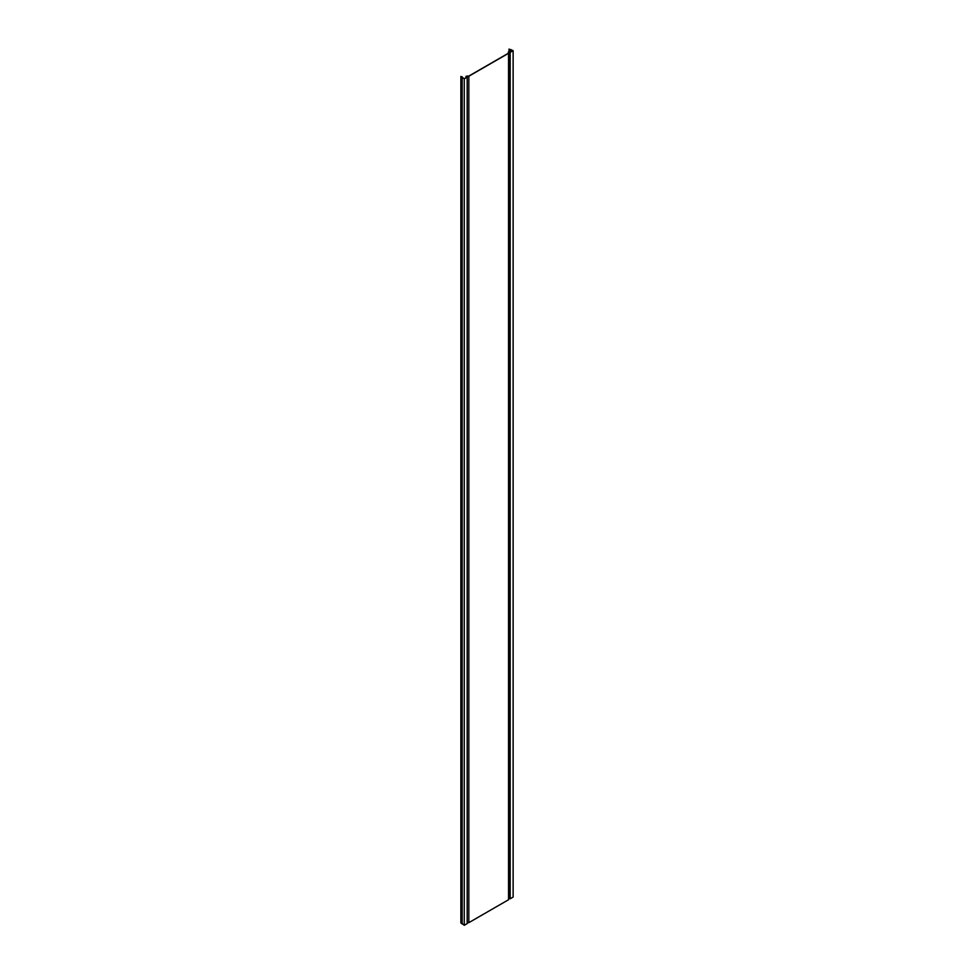 <?xml version="1.0" encoding="UTF-8"?>
<svg xmlns="http://www.w3.org/2000/svg" width="974" height="974" viewBox="0 0 974 974"><rect width="100%" height="100%" fill="white"/><g stroke="black" fill="none" stroke-linecap="round" stroke-linejoin="round"><path stroke-width="1.46" d="M464.257 78.87L467.179 77.177L467.179 923.608L464.257 925.3L464.257 78.87L460.872 76.471L464.257 78.711L466.923 77.165L465.998 76.422L466.534 76.106L468.762 76.106L508.355 53.253L508.355 51.963L508.355 53.253M508.355 51.963L510.181 52.194L512.86 50.648L508.988 49.102L508.988 51.659M468.835 922.658L468.835 76.216L508.55 53.29L508.55 899.733L468.835 922.658L467.179 922.658M464.257 925.3L462.005 923.449M461.895 923.084L460.872 923.023L460.872 76.581M510.193 898.771L510.193 52.34L513.128 50.648L513.128 897.091L510.193 898.771L508.55 898.405M508.55 53.29L508.55 51.963L510.193 52.34M513.128 50.648L508.988 49.102M467.179 77.177L466.534 76.216L468.835 76.216M466.12 76.617L466.12 77.628M510.9 49.528L510.9 51.78M509.11 51.817L509.11 898.247M462.163 77.664L462.163 924.095M510.011 49.455L510.011 52.109M461.566 76.581L461.566 923.023M462.26 76.873L462.26 77.555M465.998 76.422L465.998 77.701M462.066 76.873L462.066 923.315M461.895 77.275L461.895 923.705"/></g></svg>
